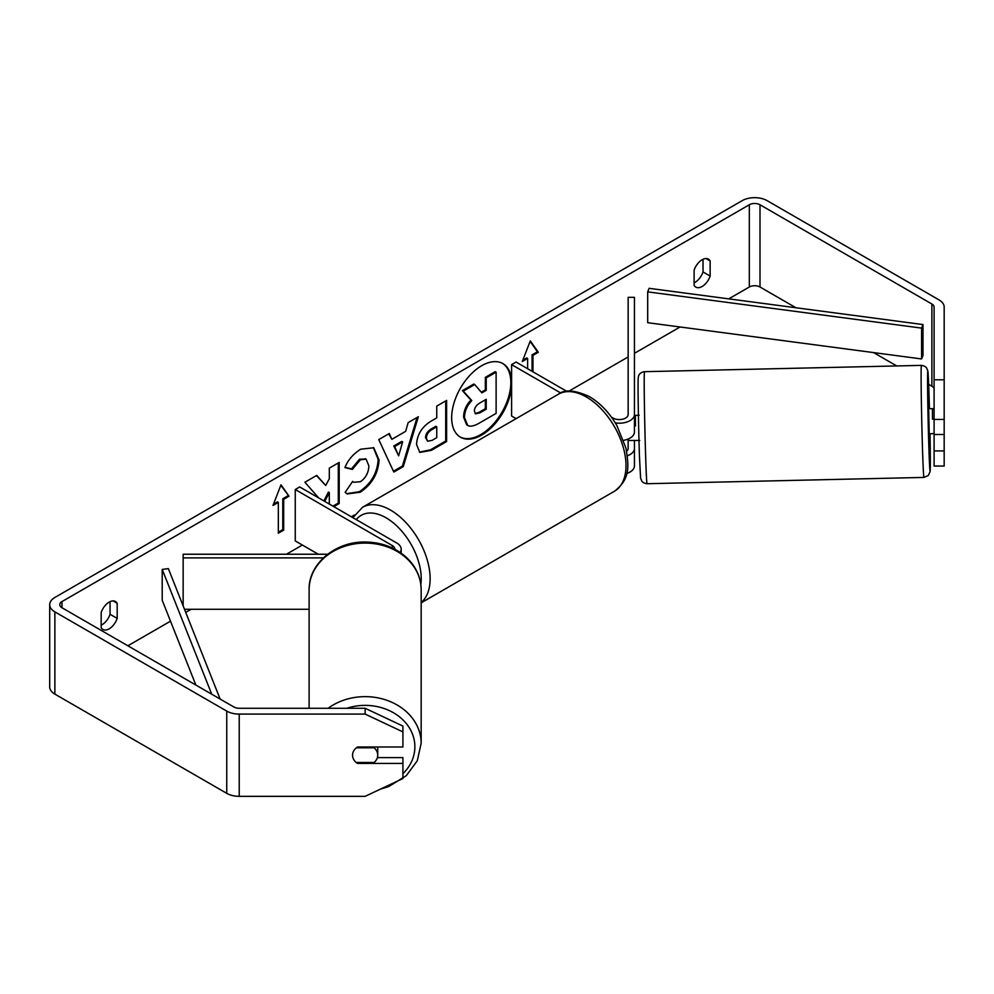 <?xml version="1.0" encoding="UTF-8"?>
<svg xmlns="http://www.w3.org/2000/svg" width="994" height="994" viewBox="0 0 994 994"><rect width="100%" height="100%" fill="white"/><g stroke="black" fill="none" stroke-linecap="round" stroke-linejoin="round"><path stroke-width="1.49" d="M327.66 554.242L183.157 554.242L183.157 557.882L323.398 557.882M183.157 557.882L183.157 605.942M184.486 609.285L309.109 609.285M400.085 552.415A15.109 8.722 0 0 0 401.178 549.16A15.109 8.722 0 0 0 396.743 542.985L299.703 486.961L295.255 489.533L295.255 540.935L318.304 554.242M394.879 549.272A8.809 5.094 0 0 0 394.879 549.16A8.809 5.094 0 0 0 392.295 545.557L295.255 489.533M309.109 708.275L309.109 589.715A56.024 46.631 -0 0 1 365.146 543.084A56.024 46.631 -0 0 1 421.17 589.715L421.17 743.276A56.024 46.631 180 0 0 388.219 700.782A56.024 46.631 180 0 0 328.119 708.275M377.732 746.991L377.732 755.142A12.587 10.474 -0 0 1 374.129 762.473L356.15 762.473A12.587 10.474 -0 0 1 353.317 758.733A12.587 10.275 -0 0 1 352.547 755.216A12.587 10.275 -0 0 1 357.591 746.991L402.918 746.991L402.918 731.895L365.146 714.09L365.146 708.275L402.918 726.08L402.918 731.895M356.411 747.811L374.129 747.811A12.587 10.474 -0 0 1 377.732 755.142M374.129 747.811L374.129 746.991M460.011 436.913A42.469 24.515 120 0 0 480.798 434.552A42.469 24.515 120 0 0 508.419 397.538A42.469 24.515 120 0 0 502.467 363.369M511.599 380.043A42.469 24.515 120 0 0 502.927 363.618A42.469 24.515 120 0 0 481.692 365.717A42.469 24.515 120 0 0 453.947 403.142A42.469 24.515 120 0 0 460.458 437.174A42.469 24.515 120 0 0 481.692 435.074A42.469 24.515 120 0 0 511.599 386.206M795.933 307.755L760 287.005A7.554 4.361 0 0 0 749.314 287.005L728.776 298.859M680.058 326.989L634.433 353.33M628.146 356.958L569.003 391.102M354.473 514.967L351.342 516.768M302.375 545.047L286.434 554.242M191.109 609.285L185.716 612.391M170.508 621.175L127.866 645.789M934.099 379.783L944.176 379.783L944.176 419.406L934.099 419.406L934.099 307.084A7.554 4.361 0 0 0 931.887 304.002L760 204.764A7.554 4.361 0 0 0 749.314 204.764L61.988 601.581A7.554 4.361 0 0 0 59.777 604.675A7.554 4.361 0 0 0 61.988 607.756L233.876 706.995A7.554 4.361 0 0 0 239.219 708.275L365.146 708.275M333.822 506.654L339.19 503.56L339.19 462.434L329.312 468.137L329.312 478.773L325.709 485.494L316.751 475.393L304.897 482.239L318.676 497.919M324.752 501.423L329.312 492.577L329.312 504.057M391.847 439.323L405.651 431.359L408.161 422.612L418.35 416.734L403.278 466.596L393.823 472.051L378.751 439.596L389.275 433.521L391.847 439.323L388.741 433.819M694.11 270.182A12.587 7.269 -60 0 1 708.424 259.136A12.587 7.269 -60 0 1 710.138 260.937L710.138 276.059A12.587 7.269 -60 0 1 702.124 286.496A12.587 7.269 -60 0 1 695.837 287.117A12.587 7.269 -60 0 1 694.11 285.315L694.11 270.182M101.164 612.528L101.164 627.661A12.587 7.269 120 0 0 102.879 629.451A12.587 7.269 120 0 0 109.178 628.829A12.587 7.269 120 0 0 117.18 618.405L117.18 603.271A12.587 7.269 120 0 0 115.466 601.482A12.587 7.269 120 0 0 101.164 612.528M272.99 505.461L281.004 484.811L289.018 496.217L283.675 499.299L283.675 530.137L278.332 533.219L278.332 502.38L272.99 505.461M532.076 371.309L532.076 354.858L532.97 355.367L538.313 352.286L530.299 340.88L522.285 361.543L527.628 358.449L527.628 368.737M532.97 355.367L532.97 371.818M416.548 444.442L416.548 444.33C417.231 434.154 422.326 426.264 431.868 420.686L436.751 417.865L436.751 406.111L446.617 400.408L446.617 441.535L431.359 450.344L419.816 452.407L416.548 444.442M344.918 467.59C347.912 460.085 353.181 453.96 360.698 449.201L373.781 447.772L379.062 459.973C378.192 473.591 371.942 484.339 360.288 492.204L347.217 493.943L345.179 492.341L352.609 481.419L353.789 482.276L360.387 481.742C365.717 478.039 368.55 472.784 368.886 465.962L366.127 459.166L360.387 459.775L352.348 469.404L344.918 467.59M101.164 625.176A12.587 7.269 120 0 0 102.047 624.717A12.587 7.269 120 0 0 110.061 614.292L110.061 601.643M703.019 259.297L703.019 271.958A12.587 7.269 -60 0 1 695.005 282.383A12.587 7.269 -60 0 1 694.11 282.843M944.176 379.783L944.176 307.084A17.631 10.176 0 0 0 939.019 299.89L767.119 200.651A17.631 10.176 0 0 0 742.195 200.651L54.869 597.469A17.631 10.176 0 0 0 49.7 604.675A17.631 10.176 0 0 0 54.869 611.869L226.756 711.108A17.631 10.176 0 0 0 239.219 714.09L365.146 714.09M934.099 389.325A7.554 4.361 0 0 0 931.887 386.244L928.644 384.38M896.725 365.941L873.614 352.597M49.7 604.675L49.7 686.916A17.631 10.176 0 0 0 54.869 694.11L226.756 793.349A17.631 10.176 0 0 0 239.219 796.331L365.146 796.331L402.918 778.526L402.918 763.429L357.591 763.429A12.587 10.275 -0 0 1 356.237 762.473M377.372 757.614L402.918 757.614L402.918 763.429M934.099 434.49L934.099 466.037L944.176 466.037L944.176 434.49L934.099 434.49L934.099 419.406M934.099 450.941L944.176 450.941M944.176 419.406L944.176 434.49M710.138 260.937L706.013 258.552M710.138 276.059L703.019 271.958M357.591 762.473L357.591 763.429M117.18 603.271L113.055 600.885M117.18 618.405L110.061 614.292M463.564 417.082L463.564 416.971C463.8 410.559 466.248 404.918 470.907 400.073L462.396 390.617L463.291 391.139L474.71 384.541L481.891 392.866L486.228 390.369L486.228 377.894L496.118 372.178L496.118 413.392L479.245 423.133C473.84 426.177 469.963 426.923 467.615 425.37L466.633 424.798L463.564 417.082L464.459 417.48C464.683 411.069 467.13 405.44 471.802 400.582L463.291 391.139M474.71 384.541L473.815 384.032L462.396 390.617M481.307 392.183L485.333 389.859L485.333 377.372L495.223 371.669L496.118 372.178M466.733 424.86L467.428 425.258M466.807 424.898L467.689 425.407L464.459 417.592M485.333 377.372L486.228 377.894M485.333 389.859L486.228 390.369M470.907 400.073L471.802 400.582M280.817 485.296L289.018 496.217M288.123 495.695L282.781 498.777L283.675 499.299M282.781 498.777L282.781 529.628L283.675 530.137M278.332 532.188L282.781 529.628M273.512 504.144L277.438 501.871L278.332 502.38M522.794 360.213L526.733 357.939L527.628 358.449M532.076 354.858L537.419 351.777L538.313 352.286M537.419 351.777L530.113 341.364M417.082 417.468L402.384 466.087L403.278 466.596M402.384 466.087L393.45 471.243M402.62 441.932L401.725 441.411L393.786 445.995L398.631 455.848L402.62 441.932L394.68 446.505L398.631 455.848M393.786 445.995L394.68 446.505M445.722 400.93L445.722 441.025L446.617 441.535M445.722 441.025L430.464 449.835L419.393 452.121M436.751 426.786L435.857 426.277L431.172 428.973C427.532 431.247 425.656 434.117 425.531 437.584L427.619 441.224L432.117 440.33L436.751 437.658L436.751 426.786L432.067 429.495C428.426 431.756 426.55 434.626 426.414 438.093L427.619 441.224M316.465 475.554L325.709 485.494M332.928 506.145L338.295 503.051L339.19 503.56M338.295 503.051L338.295 462.956M323.858 500.901L328.43 492.055L329.312 492.577M373.322 447.524L378.167 459.464C377.31 473.082 371.048 483.817 359.393 491.682L346.769 493.67M352.535 481.531L353.789 482.276M365.668 458.942L359.505 459.253L351.466 468.895L352.348 469.404M351.466 468.895L345.042 467.317M474.399 411.031L475.467 413.827L479.754 412.945L486.228 409.205L486.228 399.315L479.704 403.092C476.25 405.204 474.486 407.851 474.399 411.031M475.07 413.504L478.859 412.435L485.333 408.696L486.228 409.205M485.333 408.696L485.333 399.837M627.388 455.786A15.109 8.722 0 0 0 634.433 448.406L634.433 440.354M634.433 448.406L634.433 465.888A15.109 8.722 180 0 1 626.692 473.504M611.409 417.107L613.099 418.076A8.809 5.094 180 0 0 622.704 419.182A8.809 5.094 180 0 0 628.146 414.486L628.146 297.33L634.433 297.33L634.433 431.955A15.109 8.722 180 0 1 623.66 440.317M634.433 414.486A15.109 8.722 180 0 1 615.298 422.885M626.655 451.239A8.809 5.094 0 0 0 628.146 448.406L628.146 439.05M516.11 418.623L511.599 416.026L511.599 364.624L516.048 362.052L566.779 391.338M560.79 393.015L511.599 364.624M934.099 408.745L928.669 408.671L929.241 433.844L933.043 433.558M934.099 419.133L932.484 419.17L932.434 408.584M944.176 431.321L944.176 417.691M934.099 433.533L933.018 433.757M635.377 415.554L634.433 415.567M639.179 415.256L635.402 415.343L635.452 425.929L634.433 425.954M628.283 438.988L628.382 440.491L639.751 440.429M932.484 408.782L932.484 419.17M922.991 324.566L922.991 355.405L921.587 358.946L647.69 322.702L647.69 291.863L649.094 288.322L922.991 324.566L921.587 328.107L921.587 358.946M921.587 328.107L647.69 291.863M211.734 694.21L162.208 569.425L162.208 600.264L195.855 685.04M220.121 699.055L168.346 568.618L162.208 569.425M392.295 545.557L392.295 547.992M346.856 708.275A49.737 41.388 -0 0 1 414.871 746.767A49.737 41.388 -0 0 1 402.918 773.692M749.314 204.764L749.314 287.005M61.988 601.581L61.988 607.756M239.219 714.09L239.219 796.331M760 204.764L760 287.005M931.887 304.002L931.887 386.244M54.869 611.869L54.869 694.11M226.756 711.108L226.756 793.349M463.564 416.971L464.459 417.48M430.464 449.835L431.359 450.344M425.531 437.695L426.414 438.217M431.172 428.973L432.067 429.495M425.531 437.584L426.414 438.093M378.167 459.34L379.062 459.862M378.167 459.464L379.062 459.973M359.393 491.682L360.288 492.204M359.505 459.253L360.387 459.775M478.859 412.435L479.754 412.945M614.404 491.272A56.024 32.355 -120 0 0 622.989 446.381A56.024 32.355 -120 0 0 586.385 397.004A56.024 32.355 -120 0 0 558.367 394.233C564.691 389.201 575.079 390.021 589.529 396.693C600.301 403.117 609.384 412.696 616.814 425.432L625.996 448.232C628.618 465.428 630.904 478.648 614.404 491.272L421.17 602.836M558.367 394.233L362.499 507.313A56.024 32.355 60 0 1 390.518 510.084A56.024 32.355 60 0 1 426.314 556.926A56.024 32.355 60 0 1 421.17 602.513M420.835 584.522A49.737 28.714 -120 0 0 386.057 517.799A49.737 28.714 -120 0 0 356.274 519.626M922.656 453.749A56.024 0.907 -91.3 0 1 921.276 395.662A56.024 0.907 -91.3 0 1 921.388 365.382C923.911 365.742 925.625 366.562 926.52 367.83L927.824 370.874L929.44 408.646A49.737 0.795 88.7 0 0 928.955 392.543A49.737 0.795 88.7 0 0 927.564 380.665A49.737 0.795 88.7 0 0 928.955 449.971A49.737 0.795 88.7 0 0 930.21 470.174A49.737 0.795 88.7 0 0 930.011 433.819L930.111 471.628L928.284 475.53L923.935 477.418A56.024 0.907 -91.3 0 1 922.656 453.749M921.388 365.382L644.485 371.681A56.024 0.907 88.7 0 0 644.373 401.961A56.024 0.907 88.7 0 0 645.765 460.048A56.024 0.907 88.7 0 0 647.032 483.718L923.935 477.418M401.178 553.173L401.178 549.16M380.28 789.199L388.778 786.527L406.285 775.68L417.294 760.745L421.17 743.276M309.109 589.715C308.426 563.362 336.332 540.835 366.264 542.041C381.994 542.488 395.326 547.582 406.285 557.311C415.989 566.431 420.947 577.228 421.17 589.715M366.127 459.166L365.245 458.656M362.499 507.313L352.895 517.675M644.485 371.681C641.105 372.141 638.521 374.142 638.31 377.471C637.676 379.136 638.434 426.513 639.465 456.631L640.596 478.226L641.9 481.27C642.795 482.537 644.51 483.357 647.032 483.718"/></g></svg>
